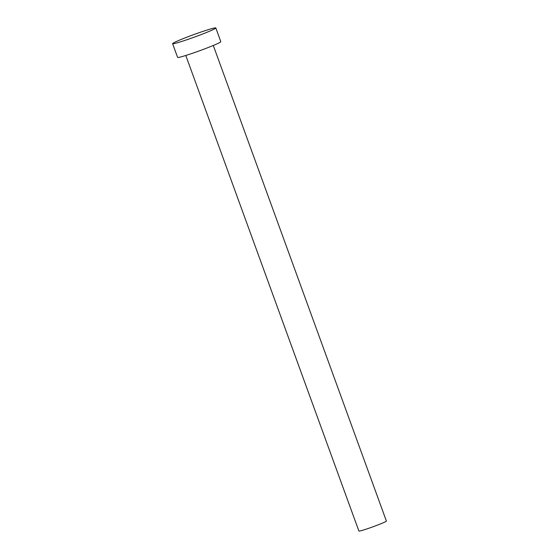 <?xml version="1.0" encoding="UTF-8"?>
<svg xmlns="http://www.w3.org/2000/svg" width="559" height="559" viewBox="0 0 559 559"><rect width="100%" height="100%" fill="white"/><g stroke="black" fill="none" stroke-linecap="round" stroke-linejoin="round"><path stroke-width="0.84" d="M213.293 45.468L386.388 521.044A14.632 0.818 160 0 1 383.229 522.763A14.632 0.818 160 0 1 368.115 528.507A14.632 0.818 160 0 1 358.892 531.05L185.798 55.474M215.816 27.95L220.812 41.673A22.989 1.286 160 0 1 215.851 44.378A22.989 1.286 160 0 1 192.086 53.412A22.989 1.286 160 0 1 177.608 57.402L172.612 43.679A22.989 1.286 160 0 1 177.573 40.975A22.989 1.286 160 0 1 201.331 31.94A22.989 1.286 160 0 1 215.816 27.95A22.989 1.286 160 0 1 210.855 30.647A22.989 1.286 160 0 1 187.09 39.682A22.989 1.286 160 0 1 172.612 43.679"/></g></svg>
